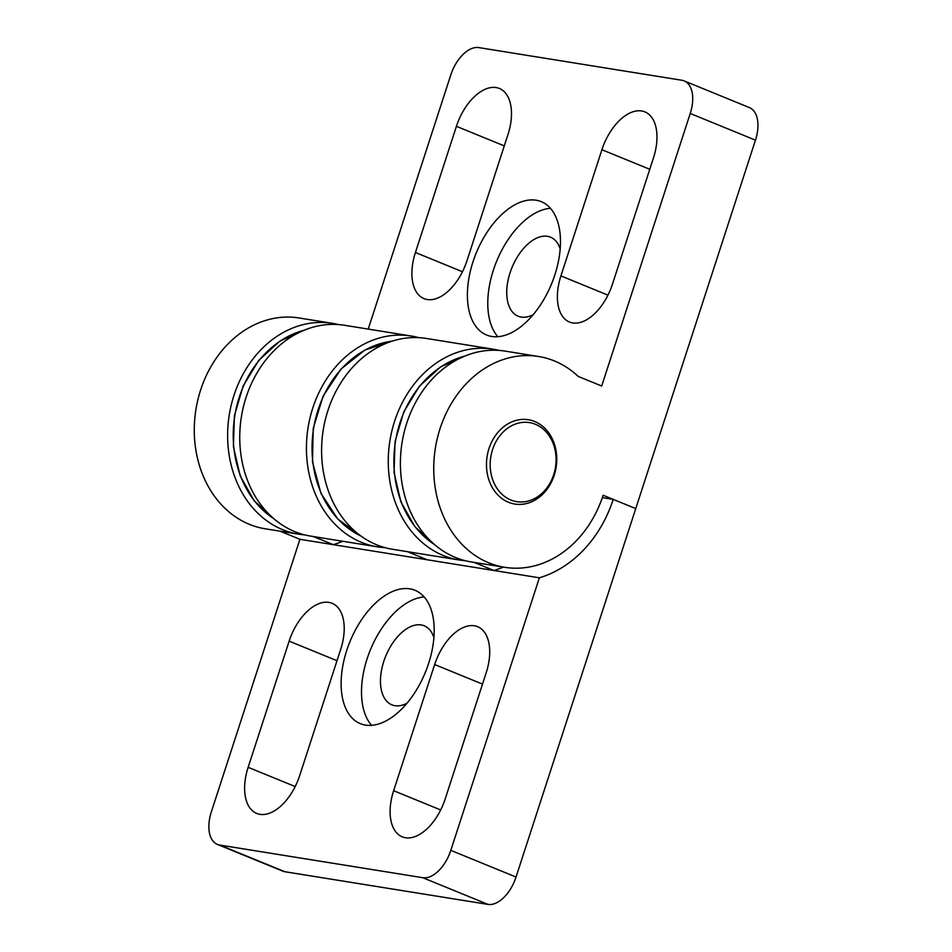 <?xml version="1.0" encoding="UTF-8"?>
<svg xmlns="http://www.w3.org/2000/svg" width="952" height="952" viewBox="0 0 952 952"><rect width="100%" height="100%" fill="white"/><g stroke="black" fill="none" stroke-linecap="round" stroke-linejoin="round"><path stroke-width="1.43" d="M491.791 336.472A72.066 40.71 -67.7 0 0 553.314 279.364A72.066 40.71 -67.7 0 0 541.224 201.645A72.066 40.71 -67.7 0 0 536.071 200.206A72.066 40.71 -67.7 0 0 474.548 257.314A72.066 40.71 -67.7 0 0 486.639 335.033A72.066 40.71 -67.7 0 0 491.791 336.472M641.624 110.956A45.375 25.633 -67.7 0 0 601.914 149.714L560.918 275.901A45.375 25.633 -67.7 0 0 569.498 322.038A45.375 25.633 -67.7 0 0 612.445 284.184L653.441 158.008A45.375 25.633 -67.7 0 0 644.861 111.872A45.375 25.633 -67.7 0 0 641.624 110.956M496.123 87.56A45.375 25.633 -67.7 0 0 456.424 126.319L415.429 252.494A45.375 25.633 -67.7 0 0 424.009 298.63A45.375 25.633 -67.7 0 0 466.956 260.788L507.952 134.601A45.375 25.633 -67.7 0 0 499.372 88.465A45.375 25.633 -67.7 0 0 496.123 87.56M488.995 448.547A42.709 34.938 99.1 0 0 514.83 504.06A42.709 34.938 99.1 0 0 554.219 475.238A42.709 34.938 99.1 0 0 528.396 419.737A42.709 34.938 99.1 0 0 488.995 448.547M418.773 337.639A106.755 87.334 99.1 0 0 411.252 336.02L344.576 325.286A106.755 87.334 99.1 0 0 243.367 406.98A106.755 87.334 99.1 0 0 294.822 531.644A106.755 87.334 99.1 0 0 310.673 536.107L377.349 546.829A106.755 87.334 99.1 0 0 385.001 547.638M411.252 336.02A106.755 87.334 99.1 0 0 310.055 417.702A106.755 87.334 99.1 0 0 361.51 542.366A106.755 87.334 99.1 0 0 377.349 546.829M690.236 113.466L601.688 386.012L578.221 376.421A106.755 87.334 99.1 0 0 554.409 360.951A106.755 87.334 99.1 0 0 538.558 356.488L505.226 351.133A106.755 87.334 99.1 0 0 404.017 432.815A106.755 87.334 99.1 0 0 455.472 557.479A106.755 87.334 99.1 0 0 471.311 561.942L504.655 567.297A106.755 87.334 99.1 0 0 603.14 495.254L635.746 508.594L755.46 140.158L690.236 113.466A32.023 18.1 -67.7 0 0 684.179 80.908A32.023 18.1 -67.7 0 0 681.894 80.266L478.808 47.6A32.023 18.1 -67.7 0 0 450.784 74.958L368.21 329.094M538.558 356.488A106.755 87.334 99.1 0 0 437.361 438.182A106.755 87.334 99.1 0 0 488.816 562.834A106.755 87.334 99.1 0 0 504.655 567.297M533.275 314.612A42.709 24.121 112.3 0 1 521.196 317.064A42.709 24.121 112.3 0 1 518.15 316.207A42.709 24.121 112.3 0 1 510.974 270.154A42.709 24.121 112.3 0 1 547.436 236.298A42.709 24.121 112.3 0 1 550.494 237.155A42.709 24.121 112.3 0 1 560.169 248.9M684.179 80.908L749.402 107.588A32.023 18.1 112.3 0 1 755.46 140.158M550.399 208.298A72.066 40.71 -67.7 0 0 496.635 261.264A72.066 40.71 -67.7 0 0 497.848 336.722M555.587 452.771A40.032 32.749 99.1 0 0 517.424 423.39A40.032 32.749 99.1 0 0 490.673 471.502A40.032 32.749 99.1 0 0 528.824 500.895A40.032 32.749 99.1 0 0 555.587 452.771M486.996 471.883A42.709 34.938 -80.9 0 1 528.396 419.737A42.709 34.938 -80.9 0 1 556.23 451.902A42.709 34.938 -80.9 0 1 514.83 504.06A42.709 34.938 -80.9 0 1 486.996 471.883M409.8 588.836A72.066 40.71 -67.7 0 0 348.277 645.944A72.066 40.71 -67.7 0 0 360.368 723.663A72.066 40.71 -67.7 0 0 365.52 725.103A72.066 40.71 -67.7 0 0 427.043 667.995A72.066 40.71 -67.7 0 0 414.953 590.276A72.066 40.71 -67.7 0 0 409.8 588.836M424.128 596.928A72.066 40.71 -67.7 0 0 370.364 649.895A72.066 40.71 -67.7 0 0 371.577 725.353M259.979 814.353A45.375 25.633 -67.7 0 0 299.678 775.594L340.673 649.419A45.375 25.633 -67.7 0 0 332.093 603.282A45.375 25.633 -67.7 0 0 289.146 641.124L248.151 767.312A45.375 25.633 -67.7 0 0 256.731 813.448A45.375 25.633 -67.7 0 0 259.979 814.353M405.469 837.748A45.375 25.633 -67.7 0 0 445.179 798.99L486.174 672.814A45.375 25.633 -67.7 0 0 477.595 626.678A45.375 25.633 -67.7 0 0 434.647 664.532L393.64 790.707A45.375 25.633 -67.7 0 0 402.232 836.844A45.375 25.633 -67.7 0 0 405.469 837.748M465.302 560.704A106.755 87.334 -80.9 0 1 459.197 559.99A106.755 87.334 -80.9 0 1 443.346 555.528A106.755 87.334 -80.9 0 1 391.891 430.863A106.755 87.334 -80.9 0 1 493.1 349.182A106.755 87.334 -80.9 0 1 499.122 350.419M459.197 559.99L392.51 549.268A106.755 87.334 -80.9 0 1 376.659 544.806A106.755 87.334 -80.9 0 1 325.215 420.141A106.755 87.334 -80.9 0 1 426.413 338.46L493.1 349.182M304.652 534.869A106.755 87.334 -80.9 0 1 298.547 534.155A106.755 87.334 -80.9 0 1 282.696 529.693A106.755 87.334 -80.9 0 1 231.241 405.028A106.755 87.334 -80.9 0 1 332.45 323.347A106.755 87.334 -80.9 0 1 338.472 324.572M298.547 534.155L265.203 528.788A106.755 87.334 -80.9 0 1 249.353 524.326A106.755 87.334 -80.9 0 1 197.897 399.661A106.755 87.334 -80.9 0 1 299.106 317.98L332.45 323.347M407.004 703.242A42.709 24.121 112.3 0 1 394.925 705.694A42.709 24.121 112.3 0 1 391.867 704.837A42.709 24.121 112.3 0 1 384.703 658.784A42.709 24.121 112.3 0 1 421.165 624.928A42.709 24.121 112.3 0 1 424.211 625.785A42.709 24.121 112.3 0 1 433.898 637.531M280.078 531.18L299.916 539.296L211.356 811.842A32.023 18.1 -67.7 0 0 217.413 844.412A32.023 18.1 -67.7 0 0 219.698 845.055L422.783 877.708A32.023 18.1 -67.7 0 0 450.808 850.35L539.367 577.804L493.898 570.498L474.072 562.382M219.698 845.055L284.922 871.734L488.007 904.4L422.783 877.708M450.808 850.35L516.032 877.042L635.746 508.594L613.219 499.383A119.952 98.127 -80.9 0 1 539.367 577.804M299.916 539.296L493.898 570.498A119.952 98.127 -80.9 0 0 503.37 567.095M516.032 877.042A32.023 18.1 112.3 0 1 488.007 904.4M284.922 871.734A32.023 18.1 112.3 0 1 282.637 871.092L217.413 844.412M602.342 497.634L613.219 499.383M342.72 541.26A119.952 98.127 -80.9 0 1 333.248 544.663L313.422 536.547M427.222 559.776L407.385 551.66M649.776 169.301L601.914 149.714M504.274 145.906L456.424 126.319M462.47 271.748L415.429 252.494M607.959 295.144L560.918 275.901M482.497 684.107L434.647 664.532M440.693 809.962L393.64 790.707M337.008 660.712L289.146 641.124M295.191 786.554L248.151 767.312M304.093 330.273A101.424 82.967 99.1 0 0 234.787 415.762A101.424 82.967 99.1 0 0 273.795 518.685M392.153 341.161A101.424 82.967 99.1 0 0 313.601 428.448A101.424 82.967 99.1 0 0 360.832 535.952M464.743 356.107A101.424 82.967 99.1 0 0 395.437 441.609A101.424 82.967 99.1 0 0 434.445 544.52M274.116 518.959L254.208 500.823L240.201 475.94L233.395 446.655L234.406 415.703L243.153 386L258.801 360.32L279.9 341.09L304.485 330.106M360.951 536.035L337.734 518.995L320.967 493.362L312.494 461.994L313.22 428.376L323.073 396.234L340.947 369.114L364.913 350.027L392.295 341.113M434.767 544.794L414.858 526.658L400.851 501.775L394.045 472.489L395.056 441.538L403.803 411.835L419.439 386.167L440.55 366.925L465.135 355.953"/></g></svg>
